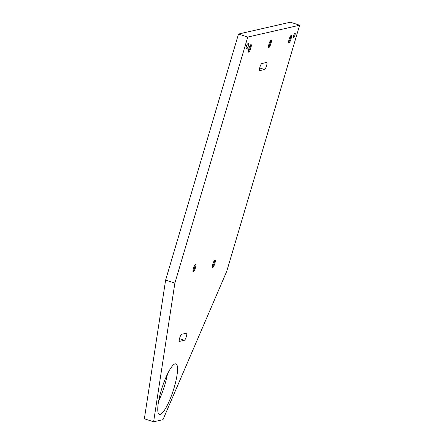 <?xml version="1.0" encoding="UTF-8"?>
<svg xmlns="http://www.w3.org/2000/svg" width="444" height="444" viewBox="0 0 444 444"><rect width="100%" height="100%" fill="white"/><g stroke="black" fill="none" stroke-linecap="round" stroke-linejoin="round"><path stroke-width="0.67" d="M270.923 43.562A3.985 0.86 108.1 0 0 270.979 40.032A3.985 0.86 108.1 0 0 268.975 44.006A3.985 0.86 108.1 0 0 268.559 47.419A3.985 0.86 108.1 0 0 270.923 43.562M268.465 46.72A3.324 0.722 108.1 0 0 270.146 43.395A3.324 0.722 108.1 0 0 270.485 40.543M250.816 48.152A3.985 0.86 108.1 0 0 250.871 44.616A3.985 0.86 108.1 0 0 248.873 48.596A3.985 0.86 108.1 0 0 248.457 52.009A3.985 0.86 108.1 0 0 250.816 48.152M248.357 51.304A3.324 0.722 108.1 0 0 250.039 47.985A3.324 0.722 108.1 0 0 250.377 45.127M291.025 38.972A3.985 0.86 108.1 0 0 291.081 35.442A3.985 0.86 108.1 0 0 289.083 39.416A3.985 0.86 108.1 0 0 288.667 42.829A3.985 0.86 108.1 0 0 291.025 38.972M288.567 42.13A3.324 0.722 108.1 0 0 290.248 38.811A3.324 0.722 108.1 0 0 290.592 35.953M246.37 46.337A2.498 0.538 108.1 0 0 246.204 48.574A2.498 0.538 108.1 0 0 246.276 48.574L247.058 48.396A2.498 0.538 108.1 0 0 248.324 46.037A2.498 0.538 108.1 0 0 248.535 43.645A2.498 0.538 108.1 0 0 248.462 43.645L247.685 43.823A2.498 0.538 108.1 0 0 246.37 46.337M294.933 35.254A2.498 0.538 108.1 0 0 295.105 33.017A2.498 0.538 108.1 0 0 293.717 35.531A2.498 0.538 108.1 0 0 293.551 37.768A2.498 0.538 108.1 0 0 294.933 35.254M214.857 263.459A3.985 0.86 108.1 0 0 214.913 259.923A3.985 0.86 108.1 0 0 212.915 263.903A3.985 0.86 108.1 0 0 212.493 267.316A3.985 0.86 108.1 0 0 214.857 263.459M212.399 266.611A3.324 0.722 108.1 0 0 214.08 263.292A3.324 0.722 108.1 0 0 214.419 260.434M195.399 267.899A3.985 0.86 108.1 0 0 195.454 264.363A3.985 0.86 108.1 0 0 193.456 268.343A3.985 0.86 108.1 0 0 193.04 271.756A3.985 0.86 108.1 0 0 195.399 267.899M192.946 271.051A3.324 0.722 108.1 0 0 194.622 267.732A3.324 0.722 108.1 0 0 194.966 264.874M179.67 338.034A3.735 0.81 108.1 0 0 179.42 341.375A3.735 0.81 108.1 0 0 179.531 341.381L184.393 340.271A3.735 0.81 108.1 0 0 186.286 336.741A3.735 0.81 108.1 0 0 186.608 333.172A3.735 0.81 108.1 0 0 186.497 333.166L181.635 334.276A3.735 0.81 108.1 0 0 179.67 338.034M259.868 67.299A3.735 0.81 108.1 0 0 259.618 70.64A3.735 0.81 108.1 0 0 259.729 70.64L264.591 69.53A3.735 0.81 108.1 0 0 266.483 66.001A3.735 0.81 108.1 0 0 266.805 62.432A3.735 0.81 108.1 0 0 266.694 62.426L261.832 63.536A3.735 0.81 108.1 0 0 259.868 67.299M174.137 387.651A26.573 5.75 108.1 0 0 175.913 363.875A26.573 5.75 108.1 0 0 161.166 390.615A26.573 5.75 108.1 0 0 159.39 414.391A26.573 5.75 108.1 0 0 174.137 387.651M158.619 401.099A26.573 5.75 108.1 0 0 164.891 384.626A26.573 5.75 108.1 0 0 167.438 374.142M226.751 271.273L299.633 25.225L247.752 37.068L174.869 283.111L153.613 421.8L162.976 419.663L226.751 271.273M247.752 37.068L238.506 34.044L290.387 22.2L299.633 25.225M238.506 34.044L165.623 280.086L144.367 418.775L153.613 421.8M165.623 280.086L174.869 283.111M259.696 67.932L264.591 69.53M179.498 338.667L184.393 340.271M246.048 48.069L247.058 48.396"/></g></svg>
